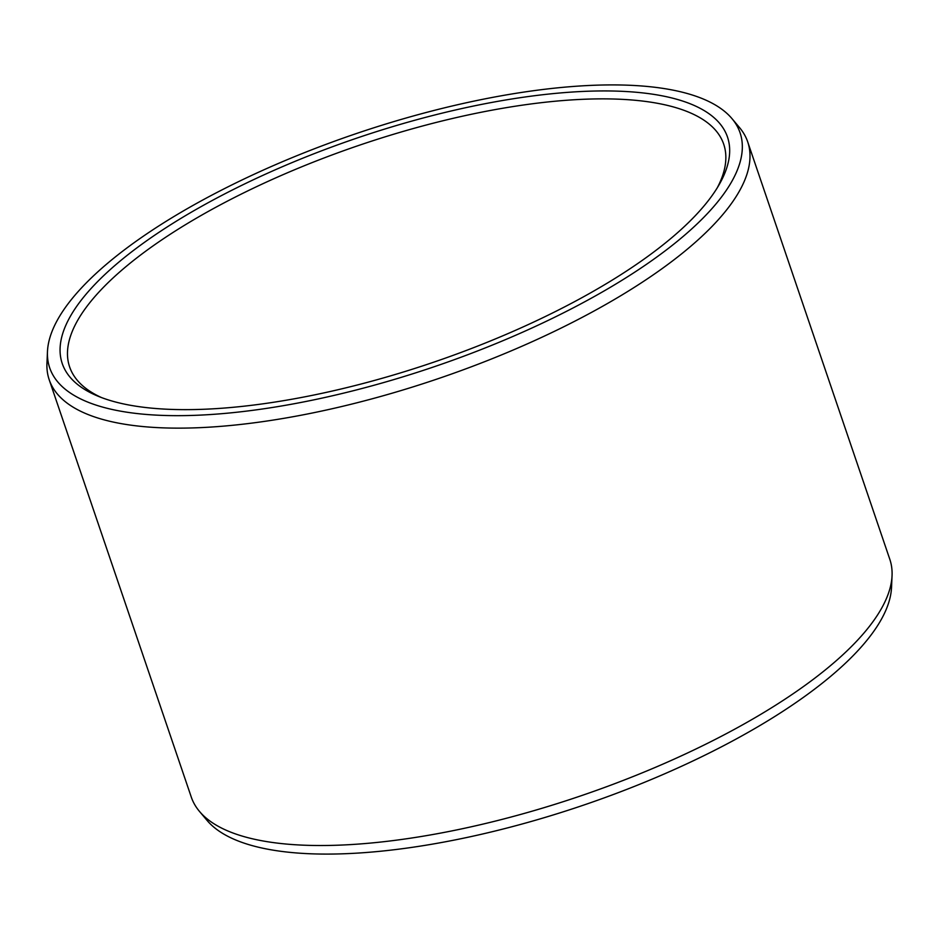 <?xml version="1.0" encoding="UTF-8"?>
<svg xmlns="http://www.w3.org/2000/svg" width="939" height="939" viewBox="0 0 939 939"><rect width="100%" height="100%" fill="white"/><g stroke="black" fill="none" stroke-linecap="round" stroke-linejoin="round"><path stroke-width="1.41" d="M695.67 215.301A351.386 118.455 161.2 0 1 399.181 373.299A351.386 118.455 161.2 0 1 97.961 396.164A351.386 118.455 161.2 0 1 94.076 285.268A351.386 118.455 -18.8 0 1 510.722 99.158A351.386 118.455 -18.8 0 1 719.121 184.701A351.386 118.455 -18.8 0 1 695.67 215.301M101.435 397.537A345.482 116.459 161.2 0 1 69.615 366.879A345.482 116.459 161.2 0 1 100.919 289.951A345.482 116.459 -18.8 0 1 452.434 118.49A345.482 116.459 -18.8 0 1 723.711 144.207A345.482 116.459 -18.8 0 1 717.208 187.917M856.38 641.454A368.945 124.371 161.2 0 1 503.738 818.961A368.945 124.371 161.2 0 1 199.479 811.413A368.945 124.371 161.2 0 1 191.286 797.094L49.192 379.708A368.945 124.371 161.2 0 1 46.95 363.346L47.466 351.632A364.649 122.915 161.2 0 1 82.726 286.595A364.649 122.915 -18.8 0 1 431.247 111.166A364.649 122.915 -18.8 0 1 731.962 118.607L739.521 127.587A368.945 124.371 -18.8 0 1 747.714 141.906L889.808 559.292A368.945 124.371 -18.8 0 1 892.05 575.654A368.945 124.371 -18.8 0 1 856.38 641.454M747.714 141.906A368.945 124.371 -18.8 0 1 714.286 224.081A368.945 124.371 161.2 0 1 338.897 407.186A368.945 124.371 161.2 0 1 49.192 379.708M892.05 575.654L891.534 587.368A364.649 122.915 -18.8 0 1 856.274 652.405A364.649 122.915 161.2 0 1 507.753 827.834A364.649 122.915 161.2 0 1 207.038 820.393L199.479 811.413M47.466 351.632A364.649 122.915 161.2 0 0 313.779 399.873A364.649 122.915 161.2 0 0 707.02 213.986A364.649 122.915 -18.8 0 0 731.962 118.607"/></g></svg>
